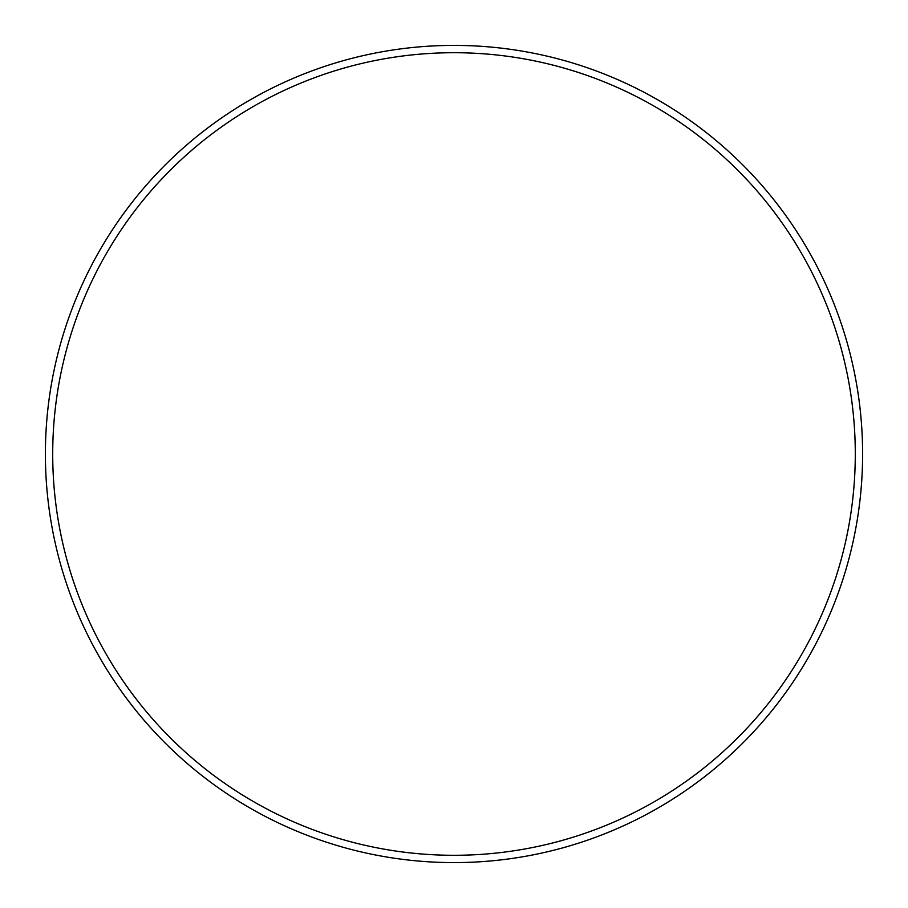 <?xml version="1.0" encoding="UTF-8"?>
<svg xmlns="http://www.w3.org/2000/svg" width="908" height="908" viewBox="0 0 908 908"><rect width="100%" height="100%" fill="white"/><g stroke="black" fill="none" stroke-linecap="round" stroke-linejoin="round"><path stroke-width="1.36" d="M855.291 454A401.291 401.291 0 0 0 454 52.709A401.291 401.291 0 0 0 52.709 454A401.291 401.291 0 0 0 454 855.291A401.291 401.291 0 0 0 855.291 454M45.4 454A408.6 408.6 0 0 1 454 45.4A408.6 408.6 0 0 1 862.6 454A408.6 408.6 0 0 1 454 862.6A408.6 408.6 0 0 1 45.4 454"/></g></svg>
